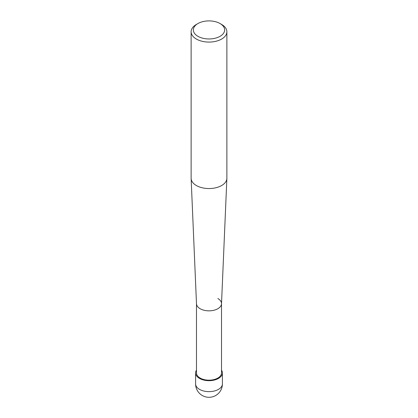 <?xml version="1.0" encoding="UTF-8"?>
<svg xmlns="http://www.w3.org/2000/svg" width="418" height="418" viewBox="0 0 418 418"><rect width="100%" height="100%" fill="white"/><g stroke="black" fill="none" stroke-linecap="round" stroke-linejoin="round"><path stroke-width="0.63" d="M221.639 24.458L220.061 23.544A15.644 9.029 180 0 1 220.061 36.319A15.644 9.029 180 0 1 197.939 36.319A15.644 9.029 180 0 1 197.939 23.544A15.644 9.029 180 0 1 220.061 23.544L221.639 24.458A17.875 10.319 0 0 1 226.875 31.758L226.875 178.23A17.875 10.319 180 0 1 226.869 178.486A17.875 10.319 180 0 1 215.636 187.813A17.875 10.319 180 0 1 196.361 185.529A17.875 10.319 180 0 1 191.13 178.486A17.875 10.319 180 0 1 191.125 178.23L191.125 31.758A17.875 10.319 0 0 0 196.361 39.052A17.875 10.319 0 0 0 215.84 41.293A17.875 10.319 0 0 0 226.875 31.758M197.939 23.544L196.361 24.458A17.875 10.319 0 0 0 191.125 31.758M191.13 178.486L196.491 303.792A12.514 7.226 0 0 0 200.149 308.724A12.514 7.226 0 0 0 213.645 310.323A12.514 7.226 0 0 0 221.509 303.792L226.869 178.486M196.486 303.614A12.514 7.226 0 0 0 200.149 308.724A12.514 7.226 0 0 0 213.791 310.292A12.514 7.226 0 0 0 221.514 303.614A12.514 7.226 0 0 0 217.851 298.504M196.486 303.703L196.486 372.95A12.514 7.226 0 0 0 200.149 378.06A12.514 7.226 0 0 0 213.791 379.622A12.514 7.226 0 0 0 221.514 372.95L221.514 303.703M196.486 370.17A13.407 7.743 0 0 0 195.593 372.95A13.407 7.743 0 0 0 199.522 378.421A13.407 7.743 0 0 0 214.131 380.098A13.407 7.743 0 0 0 222.407 372.95A13.407 7.743 0 0 0 221.514 370.17M199.522 389.372A13.407 7.743 180 0 1 195.593 383.896A13.407 13.407 0 0 0 202.296 395.506A13.407 13.407 0 0 0 222.407 383.896A13.407 7.743 180 0 1 214.131 391.049A13.407 7.743 180 0 1 199.522 389.372M195.593 372.95L195.593 383.896M222.407 372.95L222.407 383.896"/></g></svg>
